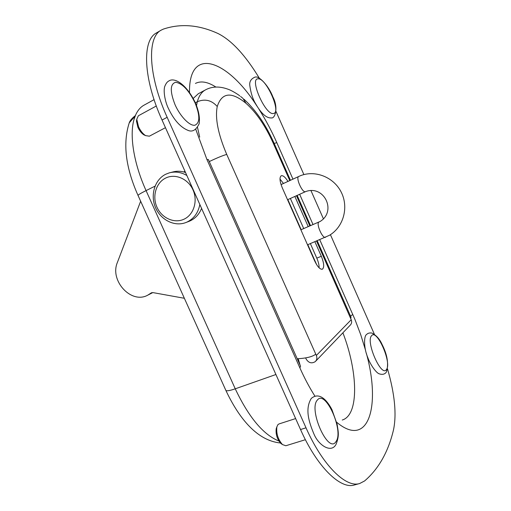 <?xml version="1.0" encoding="UTF-8"?>
<svg xmlns="http://www.w3.org/2000/svg" width="511" height="511" viewBox="0 0 511 511"><rect width="100%" height="100%" fill="white"/><g stroke="black" fill="none" stroke-linecap="round" stroke-linejoin="round"><path stroke-width="0.77" d="M154.079 99.639L144.045 105.157C140.614 107.035 137.874 110.172 135.817 114.56L134.214 118.833L134.233 117.032L129.219 122.902C122.666 143.393 125.604 167.563 138.027 195.419C138.347 194.723 141.03 193.12 146.063 190.597L155.031 186.157M259.294 78.126C245.395 55.233 231.655 40.375 218.082 33.554C198.939 24.777 180.696 23.295 163.348 29.108L161.182 30.143C146.785 37.354 148.292 75.82 167.154 117.3L306.012 427.809C322.524 465.253 345.921 488.146 359.674 483.521L364.592 480.96C378.67 468.862 388.315 451.813 393.515 429.815C396.753 414.287 394.76 394.019 387.549 369.025M374.397 334.271L330.419 234.683M323.495 218.983L310.867 190.386M303.892 174.596L276.068 111.577M161.182 30.143L156.43 32.947C141.879 40.254 143.214 78.694 162.038 120.034L300.538 429.534C317.005 466.862 340.505 489.634 354.41 484.971L359.674 483.521M134.233 117.032L135.313 115.492M310.369 243.619L316.794 258.138C318.385 261.824 319.171 265.062 319.145 267.866M290.376 198.46L303.713 228.577M279.996 179.042L283.477 183.462M289.775 180.562L273.251 143.214C265.388 125.821 256.318 112.535 246.053 103.356C231.445 91.38 221.838 92.434 217.245 106.518C214.927 118.15 218.088 134.118 226.731 154.411L316.354 355.464L351.217 319.72L316.526 241.039M315.657 354.238C312.374 356.78 306.23 358.288 297.223 358.76M314.891 241.729L321.33 256.279C324.07 263.159 324.415 267.47 322.358 269.22C320.052 269.553 317.478 266.774 314.642 260.878L282.251 187.754C279.677 181.341 279.332 177.343 281.222 175.758C283.043 175.26 285.285 177.138 287.949 181.405M294.86 196.448L308.216 226.641M193.209 98.463L198.287 93.749L205.422 89.91C201.685 91.923 198.977 95.857 197.303 101.727C204.981 98.585 211.631 100.182 217.245 106.518M317.216 240.751L351.012 317.171L350.776 318.462M315.734 361.136L350.201 325.181C351.696 323.661 352.034 321.841 351.217 319.72M305.655 357.93L306.166 359.08C308.657 362.976 311.697 363.819 315.274 361.609C316.935 359.923 317.293 357.879 316.354 355.464M140.646 201.232L117.396 262.437C109.45 280.692 131.321 304.441 147.775 295.154L151.403 292.822L152.974 292.611L184.362 298.277M188.757 221.442L190.271 220.809C195.496 218.306 199.258 214.16 201.57 208.373M185.519 172.507C181.143 171.013 176.832 170.859 172.577 172.035L170.508 172.558M186.854 175.497C181.118 172.143 175.26 171.268 169.282 172.865L165.705 174.251C154.731 179.668 150.125 195.042 155.472 207.492C160.671 220.011 174.685 227.005 185.991 222.496L187.128 222.01C193.982 218.606 198.217 212.774 199.833 204.502M184.005 219.2C193.726 214.792 198.064 201.015 193.005 189.9C188.093 178.722 175.113 173.235 165.57 178.109C155.951 182.823 152.035 196.448 156.986 207.255C161.795 218.14 174.353 223.773 184.005 219.2M156.309 106.001L138.353 115.786L136.763 119.242L138.519 126.709C140.487 130.873 142.85 133.844 145.616 135.626L149.365 136.188L165.455 127.68M136.667 119.893L136.469 121.184L137.932 127.392C139.56 130.854 141.528 133.32 143.834 134.808L145.022 135.351M295.633 418.579L278.968 423.951L277.914 424.66L276.873 426.845C276.138 433.545 277.997 439.447 282.449 444.564L285.834 445.745L305.412 439.703M276.783 427.26L276.215 428.691C275.595 434.267 277.134 439.179 280.839 443.42L281.842 444.129M134.214 118.833C129.2 134.68 133.614 163.175 146.063 190.597L235.245 388.814L275.914 374.512M138.104 195.579L225.741 390.136M183.692 171.952L184.982 171.313M280.386 442.986C257.41 440.674 239.333 418.994 225.888 390.461C226.833 391.183 229.956 390.634 235.245 388.814C248.761 417.308 263.312 434.714 278.897 441.038M259.013 109.284C265.682 119.785 271.609 130.899 276.802 142.626L292.937 179.106M299.65 194.289L313.039 224.572M319.726 239.697L354.915 319.407L360.702 334.622L365.486 350.067M366.381 353.414C380.931 405.664 368.757 449.233 336.634 422.22M314.904 396.114C309.513 387.632 304.511 378.229 299.893 367.914L206.923 159.502L195.758 129.315M189.511 92.491C188.731 44.936 228.027 60.298 256.956 106.116M167.154 117.3L162.038 120.034M306.012 427.809L300.538 429.534M300.104 365.224L298.207 358.728M342.255 420.029C359.284 415.028 357.962 371.657 342.894 332.802M215.898 87.049C207.798 81.856 200.97 80.649 195.432 83.427M276.802 142.626L274.19 143.482M299.893 367.914L300.557 366.24L208.354 159.528L206.923 159.502M352.788 314.457L350.546 316.111M280.737 183.558L281.165 184.528M287.84 199.603L301.158 229.675M307.814 244.692L316.692 264.755M309.851 225.945L296.476 195.713M199.699 137.114L197.521 127.488M196.505 105.547L197.303 101.727L195.343 102.775M209.267 161.572C216.907 157.931 222.726 155.542 226.731 154.411M205.422 89.91C212.557 86.033 220.841 86.104 230.276 90.115C235.897 92.81 240.483 96.317 240.445 96.336L242.853 98.265L246.053 103.356M290.452 180.249L274.081 143.233L273.251 143.214M316.794 258.138L321.33 256.279M150.975 293.097L151.85 292.65M298.814 176.404L298.75 176.429C295.377 177.509 302.499 193.433 305.54 191.638L305.565 191.625M325.673 237.193L325.539 237.264C322.53 239.007 315.766 223.326 318.973 222.03L319.139 221.959M175.062 104.742C180.306 116.578 189.715 126.153 194.863 125.233C200.05 122.991 200.108 115.531 195.049 102.852C188.859 90.268 182.408 83.408 175.707 82.271C170.061 83.893 169.85 91.38 175.062 104.742M258.112 78.828C249.023 78.247 265.579 115.69 273.417 113.474C281.733 113.001 266.199 77.787 258.112 78.828M386.488 369.472C391.963 362.804 376.818 328.471 371.58 335.721C365.454 341.591 381.576 378.038 386.488 369.472M335.957 441.619C344.197 431.227 325.494 389.203 317.408 400.024C308.101 409.285 328.311 454.522 335.957 441.619M129.219 122.902C129.851 120.871 131.621 118.654 134.534 116.259M244.028 99.262C255.89 110.191 265.892 124.818 274.037 143.137M297.159 195.413L310.535 225.651M148.005 295.039L152.815 292.586M287.559 199.731L305.719 191.561C324.134 184.81 336.909 211.139 320.154 221.461L300.877 229.797M281.044 184.58L300.557 175.663C315.715 169.729 334.303 177.541 341.469 192.673C348.828 207.715 343.373 227.127 329.359 235.341L307.526 244.814M189.14 221.295L185.991 222.496M143.834 134.808L145.616 135.626M195.432 102.966C198.824 111.098 200.056 118.041 199.13 123.796C196.135 129.992 192.494 132.215 188.22 130.452C180.447 127.367 173.785 119.9 168.228 108.051C165.468 102.507 163.169 92.082 164.657 86.698C165.8 83.67 167.193 81.766 168.834 80.987C174.353 77.04 186.477 84.059 195.4 102.896M136.469 121.184L136.763 119.242M255.577 77.02C259.288 76.088 268.735 85.791 272.9 96.962C278.604 107.521 275.116 118.827 271.347 117.926C266.435 118.29 261.159 113.506 255.519 103.573C252.683 98.827 250.767 92.702 249.764 85.196C249.394 81.396 251.201 78.675 255.193 77.033M386.144 372.385C384.521 374.416 382.113 374.857 378.913 373.726C375.291 372.078 369.67 363.117 367.958 358C363.41 347.525 363.992 335.791 366.547 334.533C367.76 333.21 369.517 332.712 371.81 333.038C376.249 335.254 379.647 339.004 381.992 344.28C387.389 354.755 388.865 363.998 386.412 372.002M335.586 445.138C330.783 452.88 318.64 445.477 313.92 433.96C308.836 421.856 304.792 408.921 311.314 398.388C319.068 391.886 326.625 399.506 331.926 409.592L337.145 424.366C338.193 431.859 339.623 435.474 335.899 444.691M280.839 443.42L282.449 444.564M276.215 428.691L276.873 426.845"/></g></svg>
